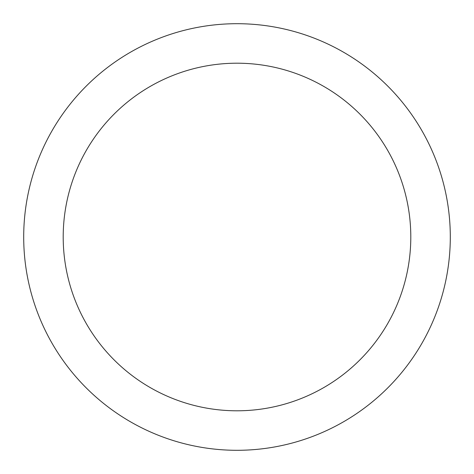 <?xml version="1.0" encoding="UTF-8"?>
<svg xmlns="http://www.w3.org/2000/svg" width="474" height="474" viewBox="0 0 474 474"><rect width="100%" height="100%" fill="white"/><g stroke="black" fill="none" stroke-linecap="round" stroke-linejoin="round"><path stroke-width="0.71" d="M23.7 237A213.3 213.3 0 0 1 237 23.7A213.3 213.3 0 0 1 450.3 237A213.3 213.3 0 0 1 237 450.3A213.3 213.3 0 0 1 23.7 237A213.3 213.3 0 0 1 237 23.7A213.3 213.3 0 0 1 450.3 237A213.3 213.3 0 0 1 237 450.3A213.3 213.3 0 0 1 23.7 237M410.798 237A173.798 173.798 0 0 0 237 63.202A173.798 173.798 0 0 0 63.202 237A173.798 173.798 0 0 0 237 410.798A173.798 173.798 0 0 0 410.798 237"/></g></svg>
